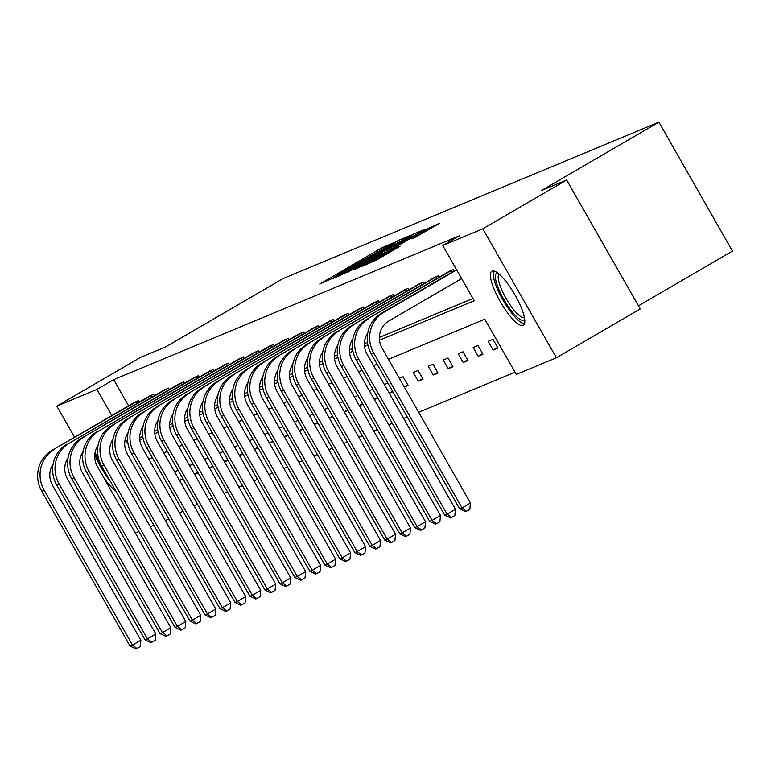 <?xml version="1.0" encoding="UTF-8"?>
<svg xmlns="http://www.w3.org/2000/svg" width="771" height="771" viewBox="0 0 771 771"><rect width="100%" height="100%" fill="white"/><g stroke="black" fill="none" stroke-linecap="round" stroke-linejoin="round"><path stroke-width="1.16" d="M394.039 242.595L381.443 248.011L319.724 284.056L332.831 278.235L340.695 272.828L394.039 242.595M523.123 325.458A31.312 8.047 59.8 0 1 500.389 301.856A31.312 8.047 59.8 0 1 491.859 271.209A31.312 8.047 59.8 0 1 492.11 271.084A31.312 8.047 59.8 0 1 514.835 294.686A31.312 8.047 59.8 0 1 523.364 325.333A31.312 8.047 59.8 0 1 523.123 325.458M115.833 491.088A31.312 8.047 59.8 0 1 103.786 477.692M416.061 236.899L439.393 223.359L423.905 230.336L362.187 266.38L377.674 259.403L400.101 246.2L395.34 248.175L369.473 262.554L415.106 235.675L426.777 229.401L411.165 238.923L416.061 236.899M74.585 437.234L56.832 406.105L140.65 357.31L165.765 346.863L283.111 278.553L658.897 122.146L541.55 190.456L566.666 180.009L482.839 228.804L556.392 357.754L516.3 374.436L484.795 319.204L388.478 359.286M56.832 406.105L96.924 389.422L111.824 415.55M379.505 340.165L474.252 300.729L442.747 245.486L459.516 235.733L113.684 379.66L96.924 389.422M442.747 245.486L482.839 228.804M407.599 237.121L409.941 235.598L398.819 240.224L394.588 242.537L332.87 278.582L348.357 271.604L407.599 237.121M413.478 234.124L424.599 229.498L422.257 231.021L363.016 265.503L353.889 269.831L380.392 254.285L382.879 252.724L379.583 254.073L347.287 272.587L409.247 236.437L413.478 234.124L414.335 235.627M566.666 180.009L640.219 308.959L556.392 357.754M638.427 305.827L732.45 251.095L658.897 122.146M493.151 350.024L497.96 348.029L492.987 339.317L488.188 341.312L493.151 350.024L497.613 347.432M463.188 362.495L467.987 360.5L463.024 351.788L458.225 353.783L463.188 362.495L467.65 359.893M433.225 374.966L438.024 372.971L433.061 364.249L428.262 366.254L433.225 374.966L437.687 372.364M399.32 378.301L403.098 376.72L408.061 385.442L404.283 387.013M369.357 390.772L372.913 389.288M377.886 398L374.32 399.484M339.394 403.243L342.95 401.758M347.923 410.471L344.358 411.955M309.431 415.714L312.987 414.229M317.96 422.942L314.395 424.426M279.468 428.184L283.024 426.7M287.997 435.413L284.432 436.897M249.505 440.655L253.061 439.171M258.034 447.884L254.469 449.368M219.542 453.126L223.098 451.642M228.062 460.354L224.506 461.839M189.579 465.588L193.136 464.113M198.099 472.825L194.543 474.31M193.974 505.805L197.53 504.33M208.96 499.569L212.517 498.095M223.937 493.334L227.493 491.859M238.923 487.099L242.48 485.624M253.9 480.863L257.456 479.389M268.886 474.628L272.442 473.153M283.863 468.392L287.419 466.918M298.849 462.157L302.405 460.682M313.826 455.921L317.382 454.447M328.812 449.686L332.368 448.211M343.789 443.45L347.345 441.976M358.775 437.215L362.331 435.74M373.752 430.979L377.308 429.505M388.738 424.744L392.294 423.269M403.715 418.508L407.271 417.034M418.701 412.273L515.018 372.191M174.593 471.823L178.149 470.349M183.122 479.061L179.566 480.545M204.556 459.352L208.112 457.878M213.085 466.59L209.529 468.074M234.519 446.891L238.075 445.407M243.048 454.119L239.492 455.603M264.482 434.42L268.038 432.936M273.011 441.648L269.455 443.132M294.445 421.949L298.001 420.465M302.974 429.177L299.418 430.661M324.408 409.478L327.964 407.994M332.937 416.706L329.381 418.19M354.371 397.007L357.927 395.523M362.9 404.235L359.344 405.719M384.334 384.536L387.89 383.052M392.863 391.764L389.307 393.249M418.248 381.202L423.048 379.207L418.075 370.485L413.275 372.489L418.248 381.202L422.71 378.6M448.211 368.731L453.011 366.736L448.038 358.023L443.238 360.018L448.211 368.731L452.673 366.129M478.174 356.26L482.974 354.265L478.001 345.553L473.201 347.548L478.174 356.26L482.636 353.667M182.881 511.144L179.585 513.072M168.849 519.047L165.293 520.531M153.872 525.282L150.316 526.766M138.886 531.518L135.33 532.992M139.802 439.923L143.175 438.526M154.788 433.688L158.161 432.29M169.765 427.452L173.138 426.055M184.751 421.226L188.124 419.819M199.728 414.991L203.101 413.584M214.714 408.755L218.087 407.348M229.691 402.52L233.064 401.113M244.677 396.284L248.05 394.877M259.654 390.049L263.027 388.642M274.64 383.813L278.013 382.406M289.617 377.578L292.99 376.171M304.603 371.343L307.976 369.935M319.579 365.107L322.953 363.7M334.566 358.872L337.939 357.465M349.542 352.636L352.916 351.229M364.529 346.401L367.902 344.994M125.259 439.104L128.044 443.98M377.048 364.037L373.492 365.521M362.071 370.273L358.515 371.757M347.085 376.508L343.529 377.992M332.108 382.744L328.552 384.228M317.122 388.979L313.566 390.463M302.145 395.215L298.589 396.699M287.159 401.45L283.603 402.934M272.182 407.686L268.626 409.17M257.196 413.921L253.64 415.405M242.219 420.156L238.663 421.641M227.233 426.392L223.677 427.876M212.256 432.627L208.7 434.112M197.27 438.863L193.714 440.347M182.293 445.098L178.737 446.582M167.307 451.334L163.751 452.818M152.33 457.569L148.774 459.053M154.663 430.96L157.727 429.688M169.639 424.725L172.704 423.452M184.626 418.489L187.69 417.217M199.602 412.254L202.667 410.982M214.589 406.018L217.653 404.746M229.565 399.783L232.63 398.511M244.552 393.547L247.616 392.275M259.528 387.312L262.593 386.04M274.515 381.076L277.579 379.804M289.491 374.841L292.556 373.569M304.478 368.605L307.542 367.333M319.454 362.37L322.519 361.098M334.441 356.135L337.505 354.862M349.417 349.899L352.482 348.627M364.404 343.664L367.468 342.391M379.38 337.428L472.97 298.483M142.789 436.299L139.676 438.111M113.684 379.66L128.593 405.787M141.71 428.792L142.568 430.295M448.51 271.758L453.232 269.609L454.032 271.026M433.533 277.994L438.246 275.845L439.056 277.261M418.547 284.229L423.269 282.08L424.069 283.497M403.57 290.465L408.283 288.315L409.093 289.732M388.584 296.7L393.306 294.551L394.106 295.968M373.607 302.936L378.32 300.786L379.13 302.203M358.621 309.171L363.343 307.022L364.143 308.439M343.644 315.406L348.357 313.257L349.167 314.674M328.658 321.642L333.371 319.493L334.18 320.909M313.681 327.877L318.394 325.728L319.204 327.145M298.695 334.113L303.408 331.964L304.217 333.38M283.718 340.348L288.431 338.199L289.241 339.616M268.732 346.584L273.445 344.435L274.254 345.851M253.755 352.819L258.468 350.67L259.278 352.087M238.769 359.055L243.482 356.906L244.291 358.322M223.792 365.29L228.505 363.141L229.315 364.558M208.806 371.526L213.519 369.376L214.328 370.793M193.829 377.761L198.542 375.612L199.352 377.029M178.843 383.997L183.556 381.847L184.365 383.264M163.866 390.232L168.579 388.083L169.389 389.5M148.88 396.467L153.593 394.318L154.402 395.735M133.903 402.703L138.616 400.554L139.426 401.97M179.489 480.41L182.794 478.492M194.475 474.175L197.781 472.257M209.452 467.939L212.757 466.021M224.438 461.704L227.744 459.786M239.415 455.468L242.72 453.55M254.401 449.233L257.707 447.315M269.378 442.997L272.683 441.079M284.364 436.762L287.67 434.844M299.341 430.526L302.646 428.609M314.327 424.291L317.633 422.373M329.304 418.055L332.609 416.138M344.29 411.82L347.596 409.902M359.267 405.585L362.572 403.667M374.253 399.349L377.559 397.431M389.23 393.114L392.535 391.196M404.216 386.878L407.724 384.835M395.253 242.48L338.556 275.459L353.561 267.479L389.104 246.787L395.253 242.48M405.324 239.771L411.955 235.598L400.284 241.872L384.064 251.433L405.324 239.771L405.797 240.6M134.896 402.105L51.965 450.399L137.537 401.007M53.151 463.92A20.075 19.391 67.4 0 0 52.515 485.296L140.871 640.209L140.216 646.503L136.872 648.459L135.908 648.854L130.087 646.088L41.73 491.175A30.108 29.076 -112.6 0 1 51.965 450.399M130.087 646.088L132.487 645.086L44.13 490.173A30.108 29.076 -112.6 0 1 54.365 449.397M136.872 648.459L132.487 645.086L140.871 640.209M137.257 403.233L136.361 401.662M149.873 395.87L69.351 443.161L152.513 394.771M68.127 457.685A20.075 19.391 67.4 0 0 67.491 479.061L155.848 633.974L155.202 640.267L151.848 642.224L150.885 642.619L145.073 639.853L56.707 484.94A30.108 29.076 -112.6 0 1 66.942 444.163M145.073 639.853L147.473 638.851L59.107 483.937A30.108 29.076 -112.6 0 1 69.351 443.161M151.848 642.224L147.473 638.851L155.848 633.974M152.234 396.998L151.347 395.427M164.859 389.634L81.928 437.928L167.5 388.536M83.114 451.449A20.075 19.391 67.4 0 0 82.478 472.825L170.834 627.739L170.179 634.032L166.835 635.988L165.871 636.383L160.05 633.617L71.693 478.704A30.108 29.076 -112.6 0 1 81.928 437.928M160.05 633.617L162.45 632.615L74.093 477.702A30.108 29.076 -112.6 0 1 84.328 436.926M166.835 635.988L162.45 632.615L170.834 627.739M167.22 390.762L166.324 389.191M104.268 470.821A27.101 6.968 59.8 0 1 95.132 452.307M96.577 447.903A25.086 6.447 -120.2 0 0 97.57 451.565M94.785 454.823A31.11 7.999 -120.2 0 0 109.549 480.217A31.11 7.999 -120.2 0 0 109.839 480.584M524.694 319.319A27.101 6.968 59.8 0 1 511.395 310.809A27.101 6.968 59.8 0 1 497.497 286.002A27.101 6.968 59.8 0 1 497.748 273.03M499.165 274.177A25.086 6.447 -120.2 0 0 512.985 308.785A25.086 6.447 -120.2 0 0 524.396 317.517M493.662 270.968A31.11 7.999 -120.2 0 0 511.549 312.901A31.11 7.999 -120.2 0 0 524.473 323.887M179.836 383.399L99.314 430.69L182.476 382.3M98.09 445.214A20.075 19.391 67.4 0 0 97.454 466.59L185.811 621.503L185.165 627.796L181.811 629.753L180.848 630.148L175.036 627.382L86.67 472.469A30.108 29.076 -112.6 0 1 96.905 431.693M175.036 627.382L177.436 626.38L89.07 471.466A30.108 29.076 -112.6 0 1 99.314 430.69M181.811 629.753L177.436 626.38L185.811 621.503M182.197 384.527L181.31 382.956M194.822 377.164L111.891 425.457L197.463 376.065M113.077 438.978A20.075 19.391 67.4 0 0 112.441 460.354L200.797 615.268L200.142 621.561L196.798 623.517L195.834 623.912L190.013 621.147L101.656 466.233A30.108 29.076 -112.6 0 1 111.891 425.457M190.013 621.147L192.413 620.144L104.056 465.231A30.108 29.076 -112.6 0 1 114.291 424.455M196.798 623.517L192.413 620.144L200.797 615.268M197.183 378.291L196.287 376.72M209.799 370.928L126.868 419.222L212.449 369.829M128.053 432.743A20.075 19.391 67.4 0 0 127.417 454.119L215.784 609.032L215.128 615.325L211.774 617.282L210.811 617.677L204.999 614.911L116.633 459.998A30.108 29.076 -112.6 0 1 126.868 419.222M204.999 614.911L207.399 613.909L119.033 458.996A30.108 29.076 -112.6 0 1 129.277 418.219M211.774 617.282L207.399 613.909L215.784 609.032M212.16 372.056L211.273 370.485M224.785 364.693L141.854 412.986L227.426 363.594M143.04 426.508A20.075 19.391 67.4 0 0 142.404 447.884L230.76 602.797L230.115 609.09L226.761 611.046L225.797 611.442L219.976 608.676L131.619 453.762A30.108 29.076 -112.6 0 1 141.854 412.986M219.976 608.676L222.376 607.673L134.019 452.76A30.108 29.076 -112.6 0 1 144.254 411.984M226.761 611.046L222.376 607.673L230.76 602.797M227.146 365.82L226.25 364.249M239.762 358.457L156.831 406.751L242.412 357.358M158.016 420.272A20.075 19.391 67.4 0 0 157.38 441.648L245.747 596.561L245.091 602.855L241.737 604.811L240.774 605.206L234.962 602.44L146.596 447.527A30.108 29.076 -112.6 0 1 156.831 406.751M234.962 602.44L237.362 601.438L148.996 446.525A30.108 29.076 -112.6 0 1 159.24 405.748M241.737 604.811L237.362 601.438L245.747 596.561M242.123 359.585L241.236 358.014M254.748 352.222L171.817 400.515L257.389 351.123M173.003 414.037A20.075 19.391 67.4 0 0 172.367 435.413L260.723 590.326L260.078 596.619L256.724 598.575L255.76 598.971L249.939 596.205L161.582 441.291A30.108 29.076 -112.6 0 1 171.817 400.515M249.939 596.205L252.339 595.202L163.982 440.289A30.108 29.076 -112.6 0 1 174.217 399.513M256.724 598.575L252.339 595.202L260.723 590.326M257.109 353.349L256.213 351.778M269.725 345.986L186.794 394.28L272.375 344.888M187.979 407.801A20.075 19.391 67.4 0 0 187.343 429.177L275.71 584.09L275.054 590.384L271.7 592.34L270.737 592.735L264.925 589.969L176.559 435.056A30.108 29.076 -112.6 0 1 186.794 394.28M264.925 589.969L267.325 588.967L178.959 434.054A30.108 29.076 -112.6 0 1 189.203 393.277M271.7 592.34L267.325 588.967L275.71 584.09M272.086 347.114L271.199 345.543M284.711 339.751L201.78 388.044L287.352 338.652M202.966 401.566A20.075 19.391 67.4 0 0 202.33 422.942L290.686 577.855L290.041 584.148L286.687 586.105L285.723 586.5L279.902 583.734L191.545 428.821A30.108 29.076 -112.6 0 1 201.78 388.044M279.902 583.734L282.302 582.731L193.945 427.818A30.108 29.076 -112.6 0 1 204.18 387.042M286.687 586.105L282.302 582.731L290.686 577.855M287.072 340.878L286.176 339.307M299.688 333.515L216.757 381.809L302.338 332.417M217.942 395.33A20.075 19.391 67.4 0 0 217.306 416.706L305.673 571.619L305.017 577.913L301.663 579.869L300.709 580.264L294.888 577.498L206.522 422.585A30.108 29.076 -112.6 0 1 216.757 381.809M294.888 577.498L297.288 576.496L208.922 421.583A30.108 29.076 -112.6 0 1 219.166 380.807M301.663 579.869L297.288 576.496L305.673 571.619M302.049 334.643L301.162 333.072M314.674 327.28L231.743 375.573L317.315 326.181M232.929 389.095A20.075 19.391 67.4 0 0 232.293 410.471L320.649 565.384L320.004 571.677L316.65 573.634L315.686 574.029L309.865 571.263L221.508 416.35A30.108 29.076 -112.6 0 1 231.743 375.573M309.865 571.263L312.265 570.261L223.908 415.347A30.108 29.076 -112.6 0 1 234.143 374.571M316.65 573.634L312.265 570.261L320.649 565.384M317.035 328.407L316.139 326.837M329.651 321.044L246.72 369.338L332.301 319.946M247.905 382.859A20.075 19.391 67.4 0 0 247.269 404.235L335.636 559.148L334.98 565.442L331.626 567.398L330.672 567.793L324.851 565.027L236.485 410.114A30.108 29.076 -112.6 0 1 246.72 369.338M324.851 565.027L327.251 564.025L238.885 409.112A30.108 29.076 -112.6 0 1 249.129 368.336M331.626 567.398L327.251 564.025L335.636 559.148M332.022 322.172L331.125 320.601M344.637 314.809L261.706 363.102L347.278 313.71M262.892 376.624A20.075 19.391 67.4 0 0 262.256 398L350.612 552.913L349.967 559.206L346.613 561.163L345.649 561.558L339.828 558.792L251.471 403.879A30.108 29.076 -112.6 0 1 261.706 363.102M339.828 558.792L342.228 557.79L253.871 402.876A30.108 29.076 -112.6 0 1 264.106 362.1M346.613 561.163L342.228 557.79L350.612 552.913M346.998 315.937L346.102 314.366M359.614 308.573L276.693 356.867L362.264 307.475M277.868 370.388A20.075 19.391 67.4 0 0 277.232 391.764L365.599 546.678L364.943 552.971L361.589 554.927L360.635 555.322L354.814 552.556L266.448 397.643A30.108 29.076 -112.6 0 1 276.693 356.867M354.814 552.556L357.214 551.554L268.848 396.641A30.108 29.076 -112.6 0 1 279.092 355.865M361.589 554.927L357.214 551.554L365.599 546.678M361.985 309.701L361.088 308.13M374.6 302.338L291.669 350.632L377.241 301.239M292.855 364.153A20.075 19.391 67.4 0 0 292.219 385.529L380.575 540.442L379.93 546.735L376.576 548.692L375.612 549.087L369.791 546.321L281.434 391.408A30.108 29.076 -112.6 0 1 291.669 350.632M369.791 546.321L372.191 545.328L283.834 390.405A30.108 29.076 -112.6 0 1 294.069 349.629M376.576 548.692L372.191 545.328L380.575 540.442M376.961 303.466L376.065 301.895M389.577 296.103L306.656 344.396L392.227 295.004M307.831 357.917A20.075 19.391 67.4 0 0 307.195 379.293L395.562 534.207L394.906 540.5L391.552 542.456L390.598 542.851L384.777 540.086L296.411 385.172A30.108 29.076 -112.6 0 1 306.656 344.396M384.777 540.086L387.177 539.093L298.811 384.18A30.108 29.076 -112.6 0 1 309.055 343.394M391.552 542.456L387.177 539.093L395.562 534.207M391.947 297.23L391.051 295.659M404.563 289.867L321.632 338.161L407.204 288.768M322.818 351.682A20.075 19.391 67.4 0 0 322.182 373.058L410.538 527.971L409.893 534.264L406.539 536.221L405.575 536.616L399.754 533.85L311.397 378.937A30.108 29.076 -112.6 0 1 321.632 338.161M399.754 533.85L402.154 532.857L313.797 377.944A30.108 29.076 -112.6 0 1 324.032 337.158M406.539 536.221L402.154 532.857L410.538 527.971M406.924 290.995L406.028 289.433M419.54 283.632L336.619 331.925L422.19 282.533M337.794 345.447A20.075 19.391 67.4 0 0 337.158 366.823L425.525 521.736L424.869 528.029L421.515 529.985L420.561 530.381L414.74 527.615L326.374 372.701A30.108 29.076 -112.6 0 1 336.619 331.925M414.74 527.615L417.14 526.622L328.774 371.709A30.108 29.076 -112.6 0 1 339.018 330.923M421.515 529.985L417.14 526.622L425.525 521.736M421.91 284.759L421.014 283.198M434.526 277.396L351.595 325.69L437.167 276.297M352.781 339.211A20.075 19.391 67.4 0 0 352.145 360.587L440.501 515.5L439.855 521.794L436.502 523.75L435.538 524.145L429.717 521.379L341.36 366.466A30.108 29.076 -112.6 0 1 351.595 325.69M429.717 521.379L432.117 520.386L343.76 365.473A30.108 29.076 -112.6 0 1 353.995 324.687M436.502 523.75L432.117 520.386L440.501 515.5M436.887 278.524L435.991 276.962M449.503 271.161L366.582 319.454L452.153 270.062M367.757 332.976A20.075 19.391 67.4 0 0 367.121 354.352L455.488 509.265L454.832 515.558L451.478 517.514L450.524 517.91L444.703 515.144L356.337 360.23A30.108 29.076 -112.6 0 1 366.582 319.454M444.703 515.144L447.103 514.151L358.737 359.238A30.108 29.076 -112.6 0 1 368.981 318.452M451.478 517.514L447.103 514.151L455.488 509.265M451.873 272.288L450.977 270.727M461.636 278.61L388.931 320.938A20.075 19.391 67.4 0 0 382.108 348.116L470.464 503.029L469.818 509.323L466.465 511.279L465.501 511.674L459.68 508.908L371.323 353.995A30.108 29.076 -112.6 0 1 381.558 313.219L456.499 269.599M459.68 508.908L462.08 507.916L373.723 353.002A30.108 29.076 -112.6 0 1 383.958 312.216L456.673 269.898M466.465 511.279L462.08 507.916L470.464 503.029M381.944 248.888L381.443 248.011M386.165 246.575L385.673 245.698M399.677 241.728L398.819 240.224M338.999 276.047L338.642 275.43M340.368 275.478L340.011 274.861M354.034 268.308L353.561 267.479M389.577 247.616L389.104 246.787M380.864 255.114L380.392 254.285M384.96 252.734L384.189 251.394M387.89 251.028L387.35 250.083M392.053 248.599L391.581 247.77M420.619 234.403L420.147 233.574M381.626 257.109L381.153 256.28M391.572 251.317L391.099 250.488M395.745 248.888L395.34 248.175M428.994 229.527L428.136 228.023M41.73 491.175L44.13 490.173M56.707 484.94L59.107 483.937M71.693 478.704L74.093 477.702M86.67 472.469L89.07 471.466M101.656 466.233L104.056 465.231M116.633 459.998L119.033 458.996M131.619 453.762L134.019 452.76M146.596 447.527L148.996 446.525M161.582 441.291L163.982 440.289M176.559 435.056L178.959 434.054M191.545 428.821L193.945 427.818M206.522 422.585L208.922 421.583M221.508 416.35L223.908 415.347M236.485 410.114L238.885 409.112M251.471 403.879L253.871 402.876M266.448 397.643L268.848 396.641M281.434 391.408L283.834 390.405M296.411 385.172L298.811 384.18M311.397 378.937L313.797 377.944M326.374 372.701L328.774 371.709M341.36 366.466L343.76 365.473M356.337 360.23L358.737 359.238M381.558 313.219L383.958 312.216M371.323 353.995L373.723 353.002M338.912 276.085L338.556 275.459M397.672 242.904L397.036 241.795M383.399 253.64L382.879 252.724M412.562 236.658L411.955 235.598M384.845 252.801L384.064 251.433M427.385 230.462L426.777 229.401M369.849 263.21L369.473 262.554"/></g></svg>
